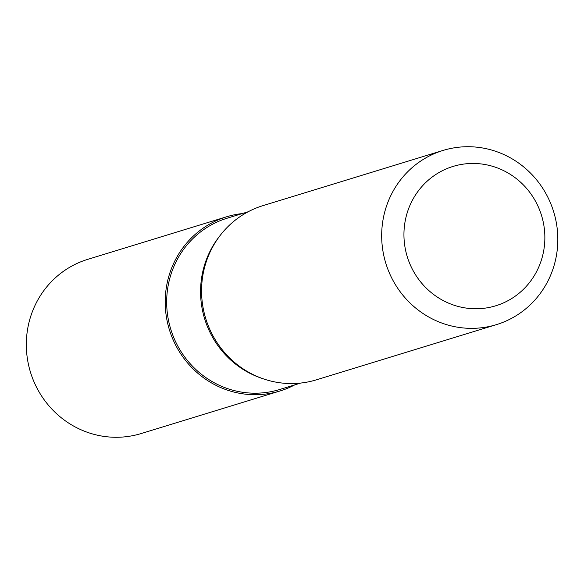 <?xml version="1.0" encoding="UTF-8"?>
<svg xmlns="http://www.w3.org/2000/svg" width="584" height="584" viewBox="0 0 584 584"><rect width="100%" height="100%" fill="white"/><g stroke="black" fill="none" stroke-linecap="round" stroke-linejoin="round"><path stroke-width="0.88" d="M294.796 384.863A91.097 87.782 -107 0 1 279.977 390.988L141.094 433.562A91.097 87.782 -107 0 1 53.545 410.8A91.097 87.782 -107 0 1 29.346 321.061A91.097 87.782 -107 0 1 87.695 259.369L226.577 216.795A91.097 87.782 -107 0 1 242.287 213.569M279.977 390.988A91.097 87.782 -107 0 1 169.345 329.617A91.097 87.782 -107 0 1 226.577 216.795M542.441 256.427A72.876 70.226 73 0 0 456.228 165.535A72.876 70.226 73 0 0 424.531 286.357A72.876 70.226 73 0 0 542.441 256.427M554.8 262.939A91.097 87.782 73 0 0 530.601 173.2A91.097 87.782 73 0 0 443.044 150.438A91.097 87.782 73 0 0 385.812 263.26A91.097 87.782 73 0 0 496.444 324.631A91.097 87.782 73 0 0 554.8 262.939M443.044 150.438L262.939 205.648A91.097 87.782 73 0 0 201.662 295.146A91.097 87.782 73 0 0 215.43 340.063A91.097 87.782 73 0 0 316.338 379.841L496.444 324.631M300.636 383.067L279.532 389.543A89.578 86.322 -107 0 1 193.443 367.161A89.578 86.322 -107 0 1 169.645 278.911A89.578 86.322 -107 0 1 227.023 218.248L248.127 211.773M215.394 340.005A90.615 87.323 -107 0 1 215.365 339.946A90.615 87.323 -107 0 1 201.67 295.278A90.615 87.323 -107 0 1 201.67 295.212M263.07 378.746A89.578 86.322 -107 0 1 203.539 268.523A89.578 86.322 -107 0 1 219.438 236.411"/></g></svg>
